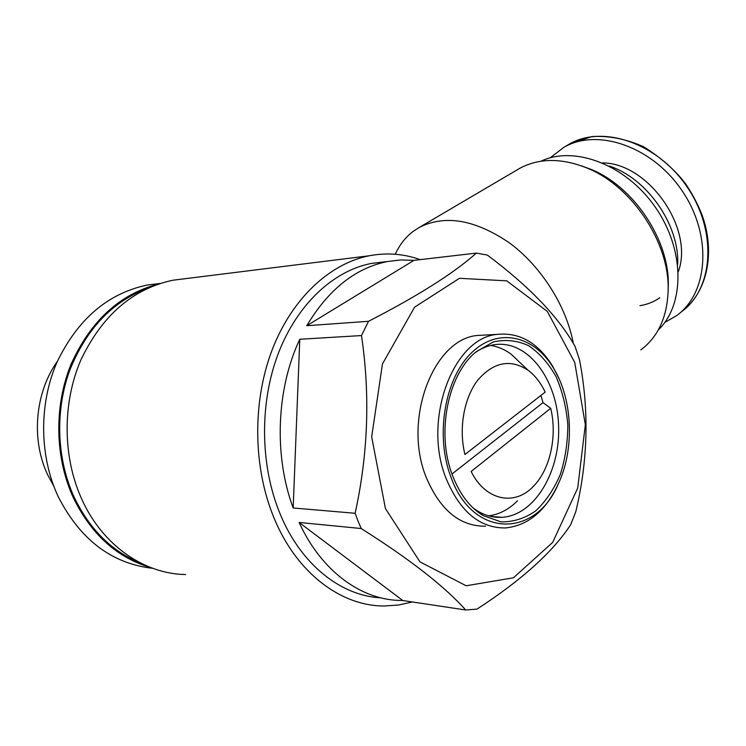 <?xml version="1.0" encoding="UTF-8"?>
<svg xmlns="http://www.w3.org/2000/svg" width="746" height="746" viewBox="0 0 746 746"><rect width="100%" height="100%" fill="white"/><g stroke="black" fill="none" stroke-linecap="round" stroke-linejoin="round"><path stroke-width="1.12" d="M412.585 601.938L398.672 605.006L384.47 605.985C341.388 606.293 296.815 573.366 274.108 518.181C253.025 467.621 252.26 402.178 271.992 350.275C291.863 298.372 329.881 263.469 369.307 255.757C386.792 252.474 403.754 253.771 420.194 259.645M185.642 574.551C144.519 574 102.901 545.718 82.013 499.717C62.608 457.531 62.179 403.455 80.773 360.197C102.053 315.446 132.76 288.795 172.904 280.226L185.661 278.64M573.329 343.486C566.466 306.149 541.13 266.21 509.425 242.888C475.137 219.622 445.129 214.438 419.401 227.353L413.172 231.381C405.442 237.265 399.483 244.893 395.287 254.265M550.707 408.314C557.467 436.149 550.156 469.747 533.166 486.56C514.488 506.413 485.292 500.491 471.146 471.453L550.707 408.314L543.004 402.626L540.915 395.445M358.024 521.025L355.124 513.285C368.151 453.894 370.268 394.653 361.493 335.56L368.533 321.302C418.152 295.78 454.1 273.036 476.358 253.09L487.371 255.076C529.25 286.455 558.474 316.882 575.045 346.368L579.511 359.805C589.256 409.955 588.025 460.543 575.837 511.551L570.681 524.736C552.758 552.059 521.538 580.183 477.011 609.1L465.7 609.986C444.448 586.235 409.601 559.08 361.176 528.522L358.024 521.025M385.44 508.576L371.676 436.876L382.456 363.945L414.571 307.184L459.443 278.314L506.72 280.841L547.294 311.399L574.737 362.453L585.34 424.679L577.712 488.061L552.665 542.407L513.435 577.786L466.166 585.769L419.961 561.869L385.44 508.576M380.656 597.816C340.931 595.867 300.843 564.47 280.095 513.863C260.018 465.504 259.375 403.026 278.286 353.483C297.318 303.939 333.714 270.639 371.499 263.413L384.582 261.874M355.124 513.285L293.178 507.979C273.651 455.638 276.468 388.47 299.78 339.271L293.178 507.979M361.493 335.56L299.78 339.271M368.533 321.302L306.765 325.713C328.557 289.355 355.488 267.954 387.575 261.52L371.499 263.413M476.358 253.09L413.974 260.363L400.826 259.962L387.575 261.52M465.7 609.986L402.243 600.446C362.668 600.903 321.694 572.014 299.127 522.461L402.691 600.437M361.176 528.522L299.127 522.461M464.935 454.5C458.482 428.652 463.975 397.814 477.925 379.938C493.768 361.931 510.497 358.714 528.14 370.296C535.087 375.499 540.766 382.782 545.167 392.135L464.935 454.5M490.672 345.435C497.927 346.554 504.753 349.473 511.15 354.191L521.575 364.076M517.5 500.808C508.875 509.453 499.26 514.47 488.658 515.85M475.295 352.522C481.459 348.279 487.865 345.668 494.523 344.671C527.431 339.803 556.861 378.67 558.567 424.763C560.843 470.791 535.031 515.374 501.993 517.314C493.665 517.789 485.581 515.719 477.72 511.103L473.356 508.185M452.44 475.258C436.009 433.277 447.833 374.333 476.088 351.842L493.209 341.966C505.359 339.188 517.174 340.437 528.662 345.706C539.498 353.11 548.674 363.507 556.18 376.889C562.456 391.529 566.326 407.428 567.809 424.567C567.818 441.856 565.347 458.417 560.395 474.223C554.11 489.04 545.904 501.237 535.805 510.814C524.876 518.414 513.276 522.097 500.995 521.855L483.175 515.617C469.915 507.541 459.667 494.085 452.44 475.258M450.743 476.591C434.983 434.965 444.98 378.147 471.593 352.737C498.058 326.916 534.099 335.495 553.513 368.132C572.658 399.203 574.793 448.7 558.502 483.445C536.122 538.118 472.694 539.199 450.743 476.591M558.502 483.445L557.71 485.161C545.214 511.346 527.823 525.604 505.518 527.954C479.771 528.196 459.937 511.616 445.996 478.205C422.301 419.653 453.363 337.863 497.134 334.394C519.44 332.11 537.913 342.656 552.544 366.025L558.903 378.427M485.599 526.219C459.862 526.424 440.047 510.068 426.143 477.151C402.523 419.494 433.566 338.954 477.337 335.476L486.01 335.001M140.975 563.23C112.161 551.704 89.921 529.744 74.246 497.358C56.677 459.219 54.924 411.074 69.602 370.659C86.349 328.818 112.515 301.3 148.09 288.115M150.683 567.538C117.206 557.803 91.45 534.584 73.406 497.88C54.803 457.559 53.917 406.15 71.029 364.328C90.574 321.041 119.528 294.334 157.891 284.207M152.809 568.331C111.797 563.706 80.232 539.731 58.095 496.426C39.202 455.787 38.829 403.782 57.022 362.136C77.826 319.055 107.89 293.355 147.214 285.056L159.784 283.508M53.731 486.038L47.753 474.978C30.875 439.711 35.043 392.555 57.405 361.278M413.974 260.363L306.765 325.713M451.983 474.008L543.004 402.626M664.779 322.449L676.389 315.791C708.14 293.448 712.682 236.165 682.534 191.414C652.75 146.43 597.415 127.659 563.873 147.316L550.194 157.826M677.704 264.205C679.419 224.714 646.959 178.21 609.305 166.078M658.298 329.946C685.024 304.545 684.996 249.453 655.184 207.006C625.652 164.372 574.038 145.256 540.915 161.239M668.155 290.511L668.313 285.075C669.348 239.951 633.652 186.491 591.037 169.361L581.293 165.799M640.823 349.911C658.382 336.679 667.493 316.49 668.164 289.336C669.265 242.133 631.778 186.015 587.205 168.111C561.542 157.844 539.013 157.947 519.617 168.419L517.109 169.892M563.873 147.316L569.301 144.099L591.83 136.583C608.755 135.52 626.062 138.942 643.751 146.841C661.46 158.059 675.391 170.349 685.537 183.721C692.241 193.671 697.762 204.106 702.089 215.044C716.048 253.901 706.537 293.542 681.322 311.837C713.083 289.476 717.727 232.36 687.719 187.815C658.075 143.036 602.861 124.442 569.301 144.099L566.848 145.554M639.965 305.664C647.267 304.508 653.878 301.878 659.8 297.775M678.347 271.6C694.218 228.509 648.535 163.104 602.591 162.898M369.307 255.757L172.904 280.226M528.14 370.296L511.15 354.191M501.993 517.314L491.017 516.437M477.72 511.103L483.175 515.617M553.513 368.132L552.544 366.025M497.134 334.394L477.337 335.476M160.11 283.471L147.214 285.056M591.037 169.361L587.205 168.111M668.313 285.075L668.164 289.336M519.617 168.419L419.401 227.353"/></g></svg>
